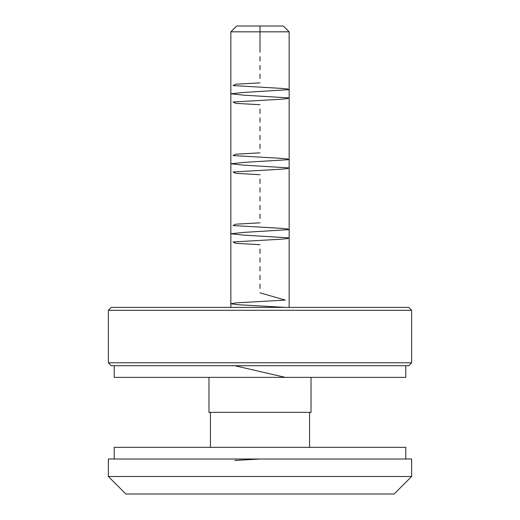 <?xml version="1.0" encoding="UTF-8"?>
<svg xmlns="http://www.w3.org/2000/svg" width="520" height="520" viewBox="0 0 520 520"><rect width="100%" height="100%" fill="white"/><g stroke="black" fill="none" stroke-linecap="round" stroke-linejoin="round"><path stroke-width="0.78" d="M411.625 476.502L394.134 494L125.866 494L108.374 476.502L411.625 476.502L411.625 459.01L108.374 459.01L108.374 476.502M114.205 459.01L114.205 447.343L405.795 447.343L405.795 459.01M114.205 365.703L114.205 377.364L405.795 377.364L405.795 365.703M411.625 362.785L408.714 365.703L111.287 365.703L108.374 362.785L411.625 362.785L411.625 310.297L108.374 310.297L111.287 307.385L408.714 307.385L411.625 310.297M108.374 362.785L108.374 310.297M230.841 31.831L236.672 26L283.329 26L289.159 31.831L230.841 31.831L230.841 307.385M311.025 377.364L311.025 412.353L208.975 412.353L208.975 377.364M260 26L260 52.241M260 56.615L260 60.989M260 65.364L260 69.739M260 74.113L260 78.487M260 82.862L235.755 84.227L233.064 85.592L280.618 88.328L287.905 89.011L288.6 89.694L243.802 92.43L230.841 93.795L243.802 95.16L288.6 97.897L287.905 98.579L280.618 99.262L233.064 101.998L235.755 103.363L260 104.728M260 109.103L260 113.477M260 117.852L260 122.226M260 126.601L260 130.975M260 135.343L260 139.718M260 144.092L260 148.466M260 152.841L235.755 154.206L233.064 155.578L280.618 158.308L287.905 158.99L288.6 159.673L243.802 162.409L230.841 163.774L243.802 165.145L288.6 167.875L287.905 168.558L280.618 169.24L233.064 171.977L235.755 173.342L260 174.714M260 179.082L260 183.456M260 187.831L260 192.205M260 196.58L260 200.954M260 205.328L260 209.703M260 214.078L260 218.446M260 222.82L235.755 224.192L233.064 225.556L280.618 228.286L287.905 228.975L288.6 229.658L243.802 232.388L230.841 233.76L243.802 235.125L288.6 237.855L287.905 238.544L280.618 239.226L233.064 241.956L235.755 243.328L260 244.692M260 249.067L260 253.442M260 257.816L260 262.184M260 266.558L260 270.933M260 275.308L260 279.682M260 284.057L260 288.431M260 292.806L285.252 300.092L236.867 302.829L230.841 303.739L236.867 304.649L285.252 307.385M234.748 365.703L285.252 377.364M260 459.01L234.748 460.466M309.569 412.353L309.569 447.343M210.431 412.353L210.431 447.343M289.159 31.831L289.159 307.385"/></g></svg>
